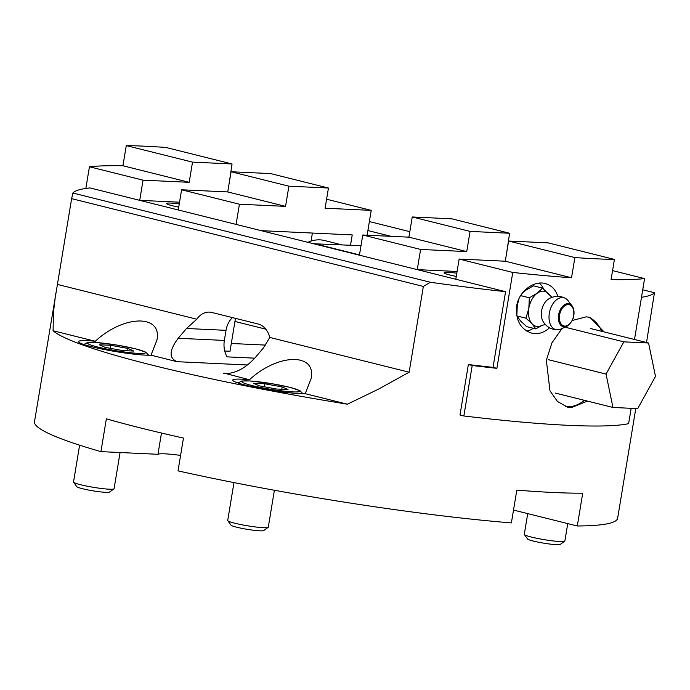 <?xml version="1.0" encoding="UTF-8"?>
<svg xmlns="http://www.w3.org/2000/svg" width="690" height="690" viewBox="0 0 690 690"><rect width="100%" height="100%" fill="white"/><g stroke="black" fill="none" stroke-linecap="round" stroke-linejoin="round"><path stroke-width="1.03" d="M646.521 342.499L654.456 292.724A295.536 28.842 -170.6 0 1 641.484 297.295M151.007 355.178A38.545 3.761 -170.6 0 1 91.839 346.76A38.545 3.761 -170.6 0 1 78.522 341.619A38.545 3.761 -170.6 0 1 95.28 341.265C123.812 314.769 162.486 314.088 156.906 340.179L151.007 355.178L177.114 361.698C168.765 358.179 169.136 350.373 178.218 338.272L186.481 328.492L196.805 319.22A20.562 15.767 92.7 0 1 209.45 312.113A20.562 15.767 92.7 0 1 211.83 312.458L258.086 324.007A20.562 15.767 92.7 0 1 269.773 337.436L263.571 347.734L255.309 357.524C245.812 367.865 236.006 373.221 225.906 373.601L249.47 379.759C278.01 353.254 316.676 352.573 311.104 378.672L305.204 393.671A38.545 3.761 -170.6 0 1 246.037 385.253A38.545 3.761 -170.6 0 1 232.72 380.112A38.545 3.761 -170.6 0 1 249.47 379.759M305.204 393.671L347.398 404.202L378.275 389.264L409.144 372.221L269.773 337.436M409.144 372.221L423.349 286.436L430.37 282.262L72.873 193.028L71.631 198.642L423.349 286.436M196.805 319.22L57.425 284.427L71.631 198.642M369.383 221.568L409.817 231.659M642.726 289.791L654.456 292.724M367.891 230.555L391.006 236.325M57.425 284.427L34.5 421.702A295.536 28.842 9.4 0 0 100.921 451.631L106.355 418.83A295.536 28.842 9.4 0 0 183.454 438.072L178.02 470.882A295.536 28.842 9.4 0 0 511.385 522.917L516.819 490.107A295.536 28.842 9.4 0 0 582.722 493.186L577.297 525.987A295.536 28.842 9.4 0 0 617.636 518.233L635.792 408.523M631.16 408.308L628.616 423.669A295.536 28.842 -170.6 0 1 463.852 415.975L459.997 415.018L468.355 364.553A295.536 28.842 9.4 0 0 493.04 367.365L505.572 291.672A295.536 28.842 -170.6 0 1 430.37 282.262M347.398 404.202A295.536 28.842 -170.6 0 1 53.087 330.734L95.28 341.265M55.674 293.776L53.423 312.717L53.087 330.734M72.873 193.028A295.536 28.842 -170.6 0 1 89.942 187.922L505.572 291.672M232.444 317.607A20.562 15.767 -87.3 0 0 226.018 330.338L224.354 340.429A20.562 15.767 -87.3 0 0 227.062 356.868L254.757 358.162M313.691 243.777L361.008 245.683M313.743 243.475L359.481 254.895M612.97 407.462L637.707 408.618L655.5 376.386L648.566 343.008L623.829 341.852L606.036 374.084L612.97 407.462L555.148 393.024M606.036 374.084L548.214 359.645M120.077 452.528L114.083 488.71A20.562 2.01 -170.6 0 1 113.954 488.882A20.562 2.01 -170.6 0 1 109.218 489.201A20.562 2.01 -170.6 0 1 87.561 486.26A20.562 2.01 -170.6 0 1 73.588 482.198A20.562 2.01 -170.6 0 1 73.519 481.991L79.609 445.188M73.588 482.198L76.823 486.674A16.62 1.621 9.4 0 0 92.9 490.814A16.62 1.621 9.4 0 0 109.451 492.074L113.954 488.882M99.282 344.767L110.693 345.293L127.969 348.45L133.826 351.072L122.415 350.537L105.139 347.38L99.282 344.767M110.202 348.303L110.693 345.293M127.969 348.45L127.581 350.779M274.396 490.262L268.281 527.195A20.562 2.01 -170.6 0 1 268.151 527.376A20.562 2.01 -170.6 0 1 263.416 527.686A20.562 2.01 -170.6 0 1 241.759 524.754A20.562 2.01 -170.6 0 1 227.778 520.691A20.562 2.01 -170.6 0 1 227.709 520.476L233.979 482.603M227.778 520.691L231.012 525.159A16.62 1.621 9.4 0 0 247.089 529.308A16.62 1.621 9.4 0 0 263.64 530.567L268.151 527.376M253.472 383.252L264.891 383.787L282.167 386.935L288.023 389.557L276.604 389.022L259.328 385.874L253.472 383.252M264.391 386.797L264.891 383.787M282.167 386.935L281.779 389.264M567.741 523.607L564.86 541.038A20.562 2.01 -170.6 0 1 564.731 541.219A20.562 2.01 -170.6 0 1 559.995 541.529A20.562 2.01 -170.6 0 1 538.338 538.597A20.562 2.01 -170.6 0 1 524.357 534.534A20.562 2.01 -170.6 0 1 524.288 534.327L527.721 513.61M524.357 534.534L527.591 539.011A16.62 1.621 9.4 0 0 543.668 543.151A16.62 1.621 9.4 0 0 560.22 544.41L564.731 541.219M577.297 525.987L513.515 510.065M180.582 455.417A30.834 3.01 9.4 0 0 157.958 454.296L100.921 451.631M157.958 454.296L161.477 433.035M307.774 242.302A56.537 35.863 -76 0 1 324.507 240.517L341.576 244.778M648.566 343.008L590.744 328.578M623.829 341.852L566.007 327.422M463.852 415.975L472.21 365.51A295.536 28.842 9.4 0 0 496.895 368.331L493.04 367.365M496.895 368.331L512.765 272.447L459.143 259.061L455.805 279.252L417.252 269.626L420.598 249.444L362.776 235.005L359.43 255.188M612.565 270.609L644.581 278.596L634.498 339.497M644.581 278.596A295.536 28.842 -170.6 0 1 611.073 279.597L614.419 259.414A295.536 28.842 -170.6 0 1 574.874 257.568L571.527 277.751A295.536 28.842 -170.6 0 1 512.765 272.447M549.551 327.767C543.97 332.804 538.019 334.598 531.697 333.132C520.562 329.32 515.534 320.35 516.629 306.231C518.785 291.163 534.112 280.261 545.273 283.555C551.482 285.306 555.674 289.584 557.831 296.398M587.526 401.106L571.208 407.661L567.482 407.1L557.494 401.477L549.982 390.868L546.333 360.18L551.966 342.809L561.953 328.561M572.364 320.462L586.241 316.822L589.89 317.357L604.086 331.907M472.21 365.51L468.355 364.553M459.143 259.061L505.278 261.217L508.625 241.026L548.162 242.871L614.419 259.414M362.776 235.005L408.911 237.162L412.249 216.971L451.795 218.816L509.617 233.255L470.071 231.409L466.733 251.591L420.598 249.444M519.035 298.537L517.293 305.394L516.81 315.891L520.527 320.954L526.651 326.629L535.802 328.914L532.085 323.843L525.961 318.176L528.851 308.275L529.334 297.778L537.156 293.25L542.556 288.118L550.62 296.113M542.556 288.118L533.405 285.832L525.59 290.361L522.459 293M545.393 324.55L542.142 325.318A17.992 11.411 -76 0 1 532.085 323.843A17.992 11.411 -76 0 1 528.851 308.275A17.992 11.411 -76 0 1 537.156 293.25A17.992 11.411 -76 0 1 543.315 291.154A17.992 11.411 -76 0 1 548.688 293.793A17.992 11.411 -76 0 1 549.689 295.079L552.198 297.287M542.556 325.128L535.802 328.914M516.81 315.891L525.961 318.176M520.631 295.605L529.334 297.778M566.861 326.379L560.798 329.07A16.413 10.41 -76 0 1 557.494 329.811A16.413 10.41 -76 0 1 557.201 329.803A16.413 10.41 -76 0 1 549.343 313.191A16.413 10.41 -76 0 1 562.54 297.562A16.413 10.41 -76 0 1 565.36 298.33A16.413 10.41 -76 0 1 567.922 300.53L572.01 305.765A11.859 7.521 104 0 0 568.12 303.617A11.859 7.521 104 0 0 558.383 316.839A11.859 7.521 104 0 0 566.861 326.379C574.002 320.859 575.719 313.985 572.01 305.765A11.859 7.521 104 0 1 573.795 315.615M557.503 329.811A16.707 16.707 0 0 1 542.745 320.815A13.619 8.642 -76 0 1 548.093 299.339A16.707 16.707 0 0 1 565.36 298.33M587.975 316.986A46.256 29.342 -76 0 1 601.689 331.304M584.456 400.338A46.256 29.342 -76 0 1 565.627 406.539M506.564 253.454L509.617 233.255M508.625 241.026L574.874 257.568M505.278 261.217L571.527 277.751M412.249 216.971L470.071 231.409M408.911 237.162L466.733 251.591M457.091 271.489L417.252 269.626M533.284 328.285A25.703 16.301 -76 0 1 526.746 331.062M539.269 283.133A25.703 16.301 -76 0 1 543.591 288.981M456.271 276.414A17.345 1.691 -170.6 0 1 450.122 275.069A17.345 1.691 -170.6 0 1 444.127 272.757A17.345 1.691 -170.6 0 1 456.806 273.206M326.586 199.22L371.229 210.372L367.123 235.212M311.069 241.069L312.389 233.048M265.633 345.095L231.305 343.491M236.075 224.405L239.421 204.214L181.599 189.785L178.253 209.967L139.708 200.35L143.046 180.159L89.433 166.773L85.845 188.448M89.433 166.773A295.536 28.842 -170.6 0 1 122.932 165.773L126.279 145.59A295.536 28.842 -170.6 0 1 165.816 147.436L232.064 163.97L192.527 162.124L189.181 182.315L143.046 180.159M235.463 318.357L230.02 351.253L224.742 351.012M229.02 184.17L232.064 163.97M179.538 202.204L139.708 200.35M261.139 230.658L352.228 234.911L350.52 245.191M371.229 210.372L325.094 208.216L328.44 188.025L288.894 186.179L285.557 206.37L239.421 204.214M181.599 189.785L227.735 191.932L231.072 171.75L270.618 173.595L328.44 188.025M285.557 206.37L227.735 191.932M126.279 145.59L192.527 162.124M189.181 182.315L122.932 165.773M231.072 171.75L288.894 186.179M178.727 207.138A17.345 1.691 -170.6 0 1 166.583 203.481A17.345 1.691 -170.6 0 1 179.253 203.93M177.114 361.698L247.477 364.976M178.218 338.272L224.354 340.429M135.335 348.795A29.299 2.855 -170.6 0 1 126.192 352.228A29.299 2.855 -170.6 0 1 88.13 342.732A29.299 2.855 -170.6 0 1 135.335 348.795M289.533 387.28A29.299 2.855 -170.6 0 1 280.382 390.713A29.299 2.855 -170.6 0 1 242.328 381.216A29.299 2.855 -170.6 0 1 289.533 387.28M223.37 373.238L228.77 373.497M186.481 328.492L226.018 330.338M568.379 304.609A10.954 6.952 -76 0 1 571.794 321.022A10.954 6.952 -76 0 1 559.633 320.453A10.954 6.952 -76 0 1 568.379 304.609M265.788 329.156L234.954 321.462M83.809 344.491L87.596 342.516L95.574 342.438L117.291 345.121L135.663 348.838L145.711 352.133L148.652 355.221M238.007 382.976L241.785 381.001L249.771 380.932L271.489 383.606L289.86 387.332L299.9 390.626L302.85 393.714"/></g></svg>
